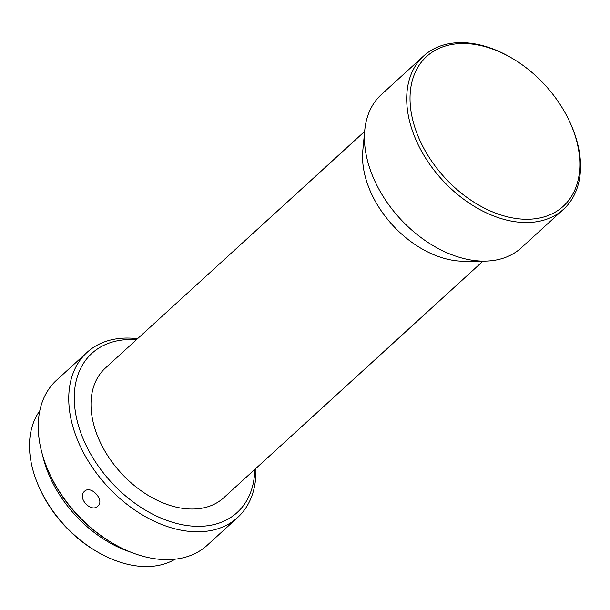 <?xml version="1.0" encoding="UTF-8"?>
<svg xmlns="http://www.w3.org/2000/svg" width="610" height="610" viewBox="0 0 610 610"><rect width="100%" height="100%" fill="white"/><g stroke="black" fill="none" stroke-linecap="round" stroke-linejoin="round"><path stroke-width="0.91" d="M411.041 111.401A101.367 68.236 47.6 0 0 508.023 216.962A101.367 68.236 47.6 0 0 578.829 151.379A101.367 68.236 47.6 0 0 569.092 120.498A101.367 68.236 47.6 0 0 512.537 58.529A101.367 68.236 47.6 0 0 411.041 111.401M569.092 120.498L569.542 121.436A103.761 69.853 -132.4 0 1 579.5 153.049A103.761 69.853 -132.4 0 1 563.571 209.222A103.761 69.853 -132.4 0 1 507.024 220.172A103.761 69.853 -132.4 0 1 407.747 112.118A103.761 69.853 -132.4 0 1 423.675 55.945A103.761 69.853 -132.4 0 1 480.222 44.995A103.761 69.853 -132.4 0 1 511.645 58.003L512.537 58.529M563.571 209.222L521.283 247.82A103.761 69.853 -132.4 0 1 484.233 261.126A103.761 69.853 -132.4 0 1 464.744 258.77A103.761 69.853 -132.4 0 1 365.466 150.716A103.761 69.853 -132.4 0 1 364.765 130.22A103.761 69.853 -132.4 0 1 381.395 94.535L423.675 55.945M484.233 261.126L463.92 261.21A87.794 59.101 -132.4 0 1 363.415 167.788A87.794 59.101 -132.4 0 1 362.82 150.441L364.765 130.22M483.013 261.133L223.71 497.783A87.794 59.101 -132.4 0 1 147.018 494.672A87.794 59.101 -132.4 0 1 91.866 415.623A87.794 59.101 -132.4 0 1 105.339 368.089L364.643 131.432M136.404 339.739A107.749 72.537 47.6 0 0 75.35 411.689A107.749 72.537 47.6 0 0 170.739 521.733A107.749 72.537 47.6 0 0 254.774 469.441M255.903 468.404A111.744 75.221 -132.4 0 1 237.671 517.463A111.744 75.221 -132.4 0 1 140.064 513.498A111.744 75.221 -132.4 0 1 69.868 412.886A111.744 75.221 -132.4 0 1 87.024 352.389A111.744 75.221 -132.4 0 1 137.532 338.71M84.493 491.325C76.807 497.501 90.989 513.216 97.867 506.132C105.065 500.391 90.882 484.675 84.493 491.325L84.538 491.286M237.671 517.463L207.156 545.309A111.744 75.221 -132.4 0 1 112.423 543.098A111.744 75.221 -132.4 0 1 50.081 474.786A111.744 75.221 -132.4 0 1 39.353 440.74A111.744 75.221 -132.4 0 1 56.509 380.243L87.024 352.389M112.423 543.098L110.936 542.214A107.749 72.537 -132.4 0 1 50.821 476.341L50.081 474.786M175.116 559.195A101.367 68.236 -132.4 0 1 96.792 551.554A101.367 68.236 -132.4 0 1 40.229 489.586A101.367 68.236 -132.4 0 1 30.5 458.697A101.367 68.236 -132.4 0 1 39.757 410.888M42.708 455.647A101.367 68.236 47.6 0 0 130.814 552.18M96.792 551.554L95.305 550.67A97.371 65.552 -132.4 0 1 40.969 491.141L40.229 489.586"/></g></svg>
